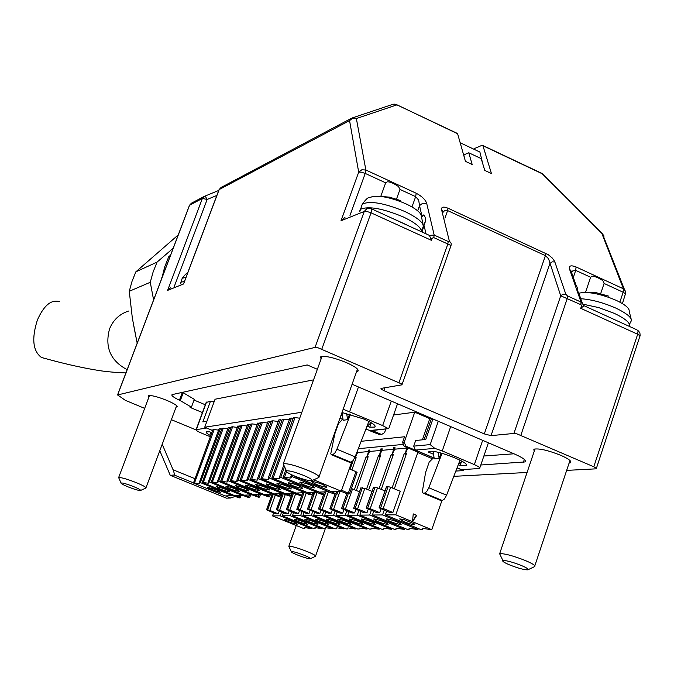 <?xml version="1.0" encoding="UTF-8"?>
<svg xmlns="http://www.w3.org/2000/svg" width="674" height="674" viewBox="0 0 674 674"><rect width="100%" height="100%" fill="white"/><g stroke="black" fill="none" stroke-linecap="round" stroke-linejoin="round"><path stroke-width="1.01" d="M474.26 149.384L474.58 148.474L482.028 145.323L482.946 145.736L491.447 173.547L484.758 170.404L481.228 158.634L468.784 152.779L472.179 164.507L465.448 161.347L457.621 133.764L396.379 104.537L393.776 104.133M144.666 408.377L125.28 400.297L117.638 394.956L315.061 347.396L317.833 347.691L401.771 384.02L401.687 384.879L380.978 388.418L381.206 389.151L383.902 390.659L484.311 433.913L491.034 435.64L513.925 433.441L516.941 433.871L593.786 466.77L596.229 468.186L595.757 468.851L566.666 470.385M159.797 450.738L170.252 475.322L226.472 498.162L230.727 498.002L235.066 496.46M456.761 133.359L457.301 133.326M460.165 142.745L479.905 152.046L482.677 163.47M195.965 429.869L171.381 419.691M527.076 472.474L453.804 476.341M148.954 396.986L148.541 395.722C151.246 395.09 157.387 396.666 166.975 400.449C174.372 403.642 177.725 405.799 177.035 406.911L176.066 407.121M321.043 359.082L320.723 356.816C325.18 355.602 333.748 357.54 346.444 362.62C355.602 366.774 359.385 369.706 357.81 371.399L356.529 371.795M534.17 451.445L533.825 449.187C538.981 448.202 548.029 450.266 560.987 455.397C568.94 458.994 572.049 461.463 570.305 462.811L569.092 463.122M202.419 412.547L190.119 407.425L191.433 407.172L180.312 400.609L183.244 392.748L182.351 392.352L179.419 400.213L180.312 400.609M317.361 369.301L307.201 364.937L172.03 394.635C171.188 395.571 173.656 397.433 179.419 400.213M480.806 465.009L525.004 461.934C526.697 460.553 523.336 457.966 514.911 454.2L352.089 384.231M195.022 478.7L173.066 469.761L174.288 473.434L174.162 475.001L193.497 482.87M173.066 469.761L162.215 444.25M170.252 475.322L174.162 475.001M352.696 117.782L392.538 104.436L394.593 104.15L396.657 104.959L356.361 118.54L354.221 117.68L352.089 117.984L349.562 120.604L352.553 118.295L356.361 118.54L365.864 170.017L365.232 173.429L385.663 182.839L387.264 181.795L389.016 181.904L393.456 183.438L398.477 186.504L399.977 189.428L396.523 199.032M468.784 152.779L463.788 154.877L464.496 157.986M593.786 466.77L637.671 334.253L580.626 308.271L583.625 306.156L583.448 304.934L581.039 302.095L567.533 295.928L565.84 294.319L554.668 261.394L552.276 258.041L548.333 254.738L447.974 208.19C443.29 206.379 441.167 206.918 441.588 209.799L449.373 241.149L448.218 241.486L434.182 235.074L426.718 203.464C425.488 199.723 421.983 196.311 416.212 193.244L365.864 170.017L361.845 169.772L358.694 172.173L361.399 172.173L365.232 173.429L349.983 215.41M625.59 294.049L625.657 291.37L623.442 288.809L576.059 266.963C570.819 264.941 568.654 265.699 569.564 269.229L571.855 271.841L571.501 274.773M482.946 145.736L542.418 173.841L543.8 175.232M565.84 294.319L563.034 294.15L560.717 295.785L581.022 304.749L581.645 306.409L580.626 308.271M484.311 433.913L545.401 255.64L548.543 258.749L560.717 295.785L513.925 433.441M443.374 212.057L444.368 210.777L447.612 210.574L444.907 218.199M399.016 382.461L447.839 243.996L450.62 245.361L450.973 245.69L402.1 384.441M205.3 404.771L194.07 400.07M183.244 392.748L194.331 399.362L191.433 407.172M180.211 400.567L183.143 392.706M513.959 453.787L483.881 456.012M603.744 238.318L603.946 235.866L601.823 233.389L602.935 234.055L603.154 235.479L602.303 234.619M426.718 203.464L422.724 203.219L419.531 205.595L418.672 200.136L415.656 196.656L411.974 206.943M433.786 237.585L434.182 235.074L429.346 235.361L431.663 240.433L431.857 238.495L433.525 237.501L447.839 243.996L448.218 241.486M449.373 241.149L451.125 243.087L451.167 244.595M441.588 209.799L443.349 211.939M554.904 261.984L552.174 261.824L549.925 263.424L491.034 435.64M576.059 266.963L575.714 270.384L572.597 270.99L571.914 272.026M571.897 272.052L571.291 274.166M573.566 276.728L575.714 270.384L590.618 277.25L592.084 276.197L593.684 276.256L597.821 277.671L601.958 280.072L603.415 281.42L604.098 283.459L600.694 293.586M184.078 282.667L219.168 189.562L349.562 120.604L358.694 172.173L341.002 220.777L344.945 217.449M183.598 283.956L167.607 290.376L170.471 287.874M214.273 401.392L210.448 401.3L206.16 402.445M313.545 379.875L215.073 399.227L204.719 427.223L301.859 412.252M431.284 419.043L429.81 418.503L422.379 439.827M361.154 441.301L404.535 436.76L402.563 442.397L404.215 442.237L414.737 412.185L429.759 418.638M414.737 412.185L393.574 414.999M385.663 182.839L380.835 196.218M421.621 217.079L423.365 214.955L424.35 215.604L425.311 217.702L425.488 220.516L422.076 231.864M371.534 208.822L429.346 235.361M578.772 295.6L577.155 287.293L575.916 284.875L575.284 285.624M590.618 277.25L585.529 292.322M205.705 196.977L204.214 196.412L202.377 198.442L207.162 199.445L205.705 196.977M346.63 413.347L347.599 419.658L349.579 414.089M347.599 419.658L343.167 420.256L341.996 412.505L363.539 418.933C372.545 422.935 376.311 425.656 374.828 427.105L369.756 427.19L367.204 426.111M368.872 421.427L355.114 456.837L353.058 460.654L351.019 462.288L349.705 462.381L331.549 454.79L330.749 453.855L334.742 434.115L338.458 423.693L342.956 418.891M331.549 454.79L332.83 454.672L334.852 453.021L336.899 449.196L350.48 414.333M349.705 462.381L349.225 462.179M438.201 452.355L439.153 458.522L441.04 453.063M439.153 458.522L434.25 458.884L433.112 451.42M460.013 460.157L446.576 495.205L444.495 498.945L442.304 500.496L440.863 500.529L423.171 493.124L422.227 492.138L425.614 472.423L429.195 462.094L434.005 457.309M423.171 493.124L424.595 493.082L426.752 491.514L428.833 487.757L442.06 453.341M440.863 500.529L440.316 500.293M210.987 435.016L210.558 432.186M366.985 426.297L371.172 422.699M428.344 451.984L430.02 451.294C438.252 450.122 471.817 463.577 465.768 465.608L460.131 465.574L458.244 464.774L462.153 461.311M59.548 301.666C51.3 299.248 43.911 305.356 37.39 319.998C31.509 338.525 32.849 351.002 41.4 357.447L44.054 358.189M137.184 343.209L132.357 318.238L129.265 291.286L150.268 282.288L153.596 299.93M173.201 248.217L157.076 262.102L135.853 271.833L178.256 234.906M161.928 277.958L164.717 266.82L168.736 256.752L170.564 255.168M161.811 277.343L162.232 277.166M170.227 256.061L168.736 256.752M150.268 282.288L153.124 271.967L157.076 262.102M129.265 291.286L132.028 281.344L135.853 271.833M212.596 430.593L206.505 427.965M210.347 436.769L201.484 433.096C197.49 431.394 195.687 430.248 196.075 429.683L206.471 428.057M210.743 435.69C207.044 433.727 205.578 432.447 206.328 431.84L209.749 431.849L211.83 432.716M206.943 421.199L202.832 421.873L210.448 401.3M342.451 415.597L341.095 415.024M212.63 430.509L204.719 427.223M365.898 429.094L370.616 430.796M385.865 428.942L384.584 432.59L381.619 434.494L371.568 430.332L373.565 430.383M371.568 430.332L388.291 428.656L389.058 427.822L397.534 403.76M193.446 483.014L194.508 482.946L214.206 429.515L212.925 429.7L193.446 483.014L225.242 495.938L232.471 495.643L232.757 494.868M194.508 482.946L199.226 483.747L199.689 483.654L199.26 482.643L200.338 482.567L232.471 495.643M214.206 429.515L218.587 430.155M221.687 429.136L219.092 428.79L199.26 482.643M220.398 428.597L200.338 482.567M202.251 482.449L208.156 483.191L208.645 483.089L208.232 482.062L209.344 481.986L241.907 495.255L234.468 495.559L202.251 482.449L221.965 428.361L223.279 428.167L203.337 482.373M223.279 428.167L227.804 428.816M230.98 427.779L228.309 427.426L208.232 482.062M229.657 427.223L209.344 481.986M211.316 481.859L217.357 482.609L217.871 482.508L217.475 481.463L218.62 481.388L251.629 494.859L243.963 495.171L211.316 481.859L231.266 426.987L232.623 426.785L212.436 481.792M232.623 426.785L237.282 427.434M240.551 426.381L237.804 426.019L217.475 481.463M239.186 425.816L218.62 481.388M220.651 481.261L226.835 482.02L227.374 481.91L227.003 480.848L228.183 480.773L261.638 494.446L253.744 494.775L220.651 481.261L240.845 425.564L242.244 425.361L221.805 481.185M242.244 425.361L247.055 426.01M250.416 424.949L247.585 424.569L227.003 480.848M249.009 424.359L228.183 480.773M230.272 480.638L236.608 481.404L237.164 481.295L236.818 480.217L238.04 480.141L271.959 494.025L263.829 494.362L230.272 480.638L250.72 424.106L252.16 423.887L231.46 480.562M252.16 423.887L257.131 424.536M260.585 423.466L257.662 423.078L236.818 480.217M259.136 422.859L238.04 480.141M240.188 479.998L246.684 480.773L247.265 480.655L246.945 479.568L248.201 479.484L282.608 493.595L274.217 493.932L240.188 479.998L260.897 422.598L262.38 422.379L241.418 479.922M262.38 422.379L267.519 423.028M271.074 421.941L269.575 421.309L268.058 421.536L246.945 479.568M269.575 421.309L248.201 479.484M250.416 479.34L257.08 480.124L257.687 480.006L257.392 478.894L258.69 478.81L293.586 493.141L284.933 493.494L250.416 479.34L271.395 421.039L272.928 420.812L251.688 479.256M272.928 420.812L278.227 421.461M281.892 420.365L280.342 419.717L278.783 419.944L257.392 478.894M280.342 419.717L258.69 478.81M260.981 478.658L267.805 479.45L268.446 479.324L268.176 478.195L269.516 478.11L304.926 492.677L295.987 493.048L260.981 478.658L282.229 419.439L283.805 419.203L262.287 478.574M283.805 419.203L289.289 419.851M293.064 418.739L291.463 418.065L289.845 418.31L268.176 478.195M291.463 418.065L269.516 478.11M271.883 477.959L278.893 478.759L279.558 478.624L279.322 477.478L280.704 477.386L316.637 492.197L307.403 492.576L271.883 477.959L293.409 417.779L295.035 417.535L273.231 477.866M295.035 417.535L299.703 418.225M283.695 465.355L279.322 477.478M284.571 466.77L280.704 477.386M283.147 477.234L290.342 478.034L291.042 477.9L290.831 476.737L292.263 476.644L328.735 491.708L319.19 492.096L283.147 477.234L285.869 469.601M286.501 471.699L284.546 477.141M291.556 474.723L290.831 476.737M292.76 475.271L292.263 476.644M294.892 476.181L295.515 476.434M339.949 418.242L342.746 419.43M351.71 462.01L341.246 491.194L313.73 479.812M371.315 422.783L369.756 427.19M235.116 495.533L239.169 497.185L240.247 497.825L239.118 497.875L232.547 495.441M216.868 486.738L216.624 486.788C218.983 488.844 223.279 490.546 229.505 491.885L229.758 491.835C227.391 489.771 223.094 488.069 216.868 486.738M226.186 486.215L225.933 486.266C228.301 488.364 232.648 490.082 238.992 491.439L239.262 491.388C236.894 489.282 232.53 487.563 226.186 486.215M235.79 485.676L235.521 485.727C237.888 487.858 242.303 489.61 248.773 490.975L249.051 490.925C246.676 488.785 242.261 487.032 235.79 485.676M245.69 485.12L245.403 485.17C247.771 487.344 252.253 489.122 258.85 490.504L259.145 490.453C256.769 488.271 252.287 486.493 245.69 485.12M255.893 484.547L255.598 484.606C257.965 486.813 262.506 488.616 269.238 490.015L269.541 489.964C267.174 487.749 262.624 485.937 255.893 484.547M266.415 483.957L266.112 484.016C268.471 486.266 273.088 488.094 279.954 489.509L280.274 489.459C277.907 487.201 273.29 485.364 266.415 483.957M277.284 483.342L276.963 483.41C279.322 485.701 284.007 487.563 291.016 488.995L291.353 488.936C288.986 486.636 284.293 484.774 277.284 483.342M288.506 482.719L288.169 482.778C290.519 485.111 295.279 487.007 302.441 488.456L302.786 488.397C300.427 486.055 295.667 484.159 288.506 482.719M300.099 482.062L299.745 482.129C302.095 484.513 306.923 486.434 314.244 487.9L314.606 487.841C312.256 485.449 307.42 483.528 300.099 482.062M294.791 476.476L331.381 491.599L341.246 491.194M312.079 481.396L311.717 481.463C314.05 483.881 318.962 485.844 326.443 487.327L326.823 487.26C324.48 484.833 319.569 482.87 312.079 481.396M244.544 495.146L248.655 496.822L249.742 497.471L248.571 497.522L241.974 495.078M254.258 494.75L258.42 496.452L259.515 497.109L258.311 497.168L251.68 494.708M264.259 494.345L268.479 496.064L269.583 496.738L268.345 496.789L261.681 494.328M274.571 493.924L278.842 495.676L279.954 496.35L278.674 496.409L271.993 493.941M285.195 493.486L289.534 495.264L290.654 495.954L289.331 496.013L282.625 493.545M296.164 493.039L300.562 494.842L301.691 495.55L300.326 495.609L293.594 493.132M307.479 492.576L312.989 495.137L309.307 494.514L304.859 492.686M316.999 491.203L324.834 494.691L320.976 494.067L316.46 492.205M329.089 490.714L336.983 494.236L333.023 493.612L328.449 491.717L322.13 509.519L331.136 513.209L328.533 513.243L319.56 509.561L318.482 508.895L319.855 508.862L322.13 509.519M341.592 490.217L349.536 493.772L345.476 493.132L340.833 491.211M348.382 493.023L355.939 471.657L349.25 468.868M355.939 471.657L357.085 472.432L349.503 493.612M218.098 490.537L217.635 491.826L207.912 487.875L208.14 487.251M217.635 491.826L220.533 492.273L216.127 489.678L207.584 487.294L207.912 487.875M366.429 429.313L365.78 429.397M329.106 490.664L328.735 491.708M316.999 491.194L316.637 492.197M305.28 491.708L304.926 492.677M293.931 492.197L293.586 493.141M282.937 492.677L282.608 493.595M272.288 493.149L271.959 494.025M261.95 493.595L261.638 494.446M251.933 494.034L251.629 494.859M381.273 434.536L379.293 434.477L369.419 430.585M343.159 409.236L382.647 425.572L387.895 428.42M460.131 465.574L461.345 462.044M432.919 418.958L425.766 439.49L415.69 440.484L413.718 446.129L415.369 450.072L433.803 457.89M450.687 426.6L442.254 450.948L434.797 448.379L430.181 444.613L413.718 446.129M442.254 450.948L474.344 464.605C478.675 466.526 480.427 467.815 479.61 468.489L461.58 469.677L457.09 467.773M428.319 452.06L433.542 454.284M441.95 500.504L431.748 529.688L395.798 514.818L385.334 514.911L386.615 511.195M395.798 514.818L417.787 452.54L432.767 458.893M402.563 442.397L404.215 446.34L418.672 452.473L417.787 452.54M407.955 447.924L405.369 453.585L406.515 453.492L394.332 488.819M392.883 512.493L389.833 512.526L379.083 507.817L383.211 508.491L390.634 487.268L400.272 491.295L392.883 512.493L383.211 508.491M416.759 515.357L412.505 521.727L413.238 513.9L416.759 515.357L413.221 514.077M431.748 529.688L423.676 528.559L422.615 528.686L422.539 529.604L420.871 529.587L385.334 514.911M422.884 528.618L422.539 529.604M406.169 454.503L404.223 453.678L406.228 453.947L405.369 453.585L406.776 447.426M407.382 449.179L407.711 447.822M418.318 528.534L417.956 529.562L410.095 528.458L409.084 528.576L409.051 529.478L407.433 529.461L372.402 515.02L382.529 514.936L384.205 510.193M409.388 528.5L409.051 529.478M381.492 451.319L381.947 449.474L380.776 448.977L379.47 455.759L381.939 450.342L393.532 449.288L393.515 447.797L395.006 447.662L392.209 454.689L393.06 455.051L392.209 454.689L393.321 454.596L381.273 489.4M393.532 449.288L392.209 454.689L391.105 454.781L392.984 455.573M394.231 450.266L394.981 448.277M393.515 447.797L394.703 448.303M404.956 528.441L404.611 529.435L396.952 528.349L395.992 528.467L395.983 529.36L394.416 529.343L359.882 515.13L369.689 515.046L371.323 510.429M396.32 528.382L395.983 529.36M380.22 456.61L378.4 455.843L380.313 456.113L379.47 455.759L380.549 455.666L368.627 489.964M381.939 450.342L382.217 448.842L380.776 448.977M392.024 528.357L391.687 529.317L384.222 528.248L383.304 528.357L383.329 529.242L381.813 529.225L347.759 515.239L357.254 515.155L358.863 510.656M383.666 528.273L383.329 529.242M355.956 454.664L355.173 457.798L357.557 452.54L368.434 451.563L368.434 450.114L369.832 449.988L367.128 456.795L368.173 456.702L356.386 490.512M368.434 451.563L367.128 456.795L366.092 456.879L367.852 457.621M369.15 452.347L369.807 450.586M368.434 450.114L369.588 450.603M379.496 528.273L379.167 529.2L371.888 528.146L371.012 528.256L371.062 529.124L369.596 529.115L336.014 515.34L345.214 515.265L346.781 510.867M371.399 528.172L371.062 529.124M354.692 457.831L356.175 457.713L351.887 469.972M357.557 452.54L357.827 451.091L357.33 451.142M357.195 453.332L357.801 451.681M357.178 451.521L357.608 451.698M367.347 528.189L367.027 529.09L359.941 528.054L359.099 528.155L359.175 529.014L357.751 529.006L324.632 515.442L333.546 515.366L335.088 511.077M359.512 528.071L359.175 529.014M355.569 528.113L355.265 528.98L348.34 527.961L347.54 528.054L347.641 528.905L346.267 528.896L313.587 515.534L322.231 515.458L323.739 511.28M347.978 527.969L347.641 528.905M344.144 528.028L343.85 528.871L337.093 527.868L336.318 527.961L336.452 528.804L335.113 528.795L302.87 515.635L311.262 515.559L312.736 511.465M336.781 527.877L336.452 528.804M333.057 527.953L332.771 528.77L326.174 527.784L325.432 527.868L325.593 528.702L324.287 528.694L292.465 515.72L300.612 515.652L302.053 511.659M325.913 527.784L325.593 528.702M322.29 527.877L322.012 528.669L315.567 527.7L314.859 527.784L315.036 528.61L313.772 528.593L282.355 515.812L290.275 515.745L291.69 511.836M315.356 527.7L315.036 528.61M311.835 527.809L311.557 528.576L310.301 528.559L305.263 527.616L304.581 527.7L304.783 528.509L305.103 527.616M273.61 512.897L272.54 515.896L303.553 528.5L304.783 528.509M380.7 507.775L388.123 486.577L386.539 486.839M388.123 486.577L390.634 487.268M412.572 521.036L416.33 515.366M417.956 529.562L382.529 514.936M400.668 524.566L401.148 524.507C399.042 522.291 394.298 520.421 386.918 518.896L386.463 518.955C388.561 521.162 393.296 523.032 400.668 524.566M404.611 529.435L369.689 515.046M387.66 524.524L388.114 524.465C386 522.291 381.324 520.446 374.104 518.938L373.666 518.997C375.78 521.162 380.448 523.007 387.66 524.524M391.687 529.317L357.254 515.155M375.064 524.482L375.502 524.423C373.371 522.291 368.771 520.48 361.702 518.988L361.281 519.039C363.404 521.171 367.996 522.982 375.064 524.482M379.167 529.2L345.214 515.265M362.856 524.439L363.278 524.389C361.138 522.291 356.605 520.505 349.68 519.031L349.275 519.09C351.407 521.179 355.939 522.965 362.856 524.439M367.027 529.09L333.546 515.366M351.028 524.406L351.424 524.347C349.275 522.283 344.81 520.53 338.028 519.073L337.64 519.123C339.78 521.187 344.246 522.948 351.028 524.406M355.265 528.98L322.231 515.458M339.553 524.364L339.932 524.313C337.784 522.283 333.377 520.547 326.73 519.115L326.359 519.165C328.508 521.196 332.905 522.923 339.553 524.364M343.85 528.871L311.262 515.559M328.423 524.33L328.786 524.279C326.629 522.283 322.29 520.572 315.769 519.157L315.415 519.207C317.564 521.196 321.902 522.906 328.423 524.33M332.771 528.77L300.612 515.652M317.614 524.288L317.959 524.246C315.803 522.283 311.523 520.598 305.128 519.199L304.791 519.241C306.94 521.204 311.219 522.889 317.614 524.288M322.012 528.669L290.275 515.745M307.117 524.254L307.454 524.212C305.288 522.274 301.067 520.614 294.791 519.241L294.471 519.283C296.627 521.213 300.84 522.872 307.117 524.254M311.557 528.576L280.232 515.829L272.54 515.896M296.922 524.22L297.242 524.178C295.077 522.274 290.915 520.64 284.757 519.275L284.445 519.317C286.602 521.221 290.764 522.856 296.922 524.22M384.989 490.95L377.524 487.841L373.522 487.403M376.774 512.678L366.167 508.044L370.195 508.71L379.723 512.644L376.774 512.678M372.023 491.38L364.828 488.389L360.935 487.951M366.985 512.796L364.128 512.83L353.673 508.272L357.599 508.921L366.985 512.796L368.257 509.165M351.887 512.973L341.566 508.482L345.4 509.131L354.65 512.939L351.887 512.973M351.398 488.507L359.478 491.801M340.033 513.108L329.847 508.693L333.579 509.325L342.712 513.074L340.033 513.108M319.906 513.344L317.387 513.377L307.462 509.097L311.026 509.713L319.906 513.344L321.035 510.167M306.569 513.504L296.771 509.283L300.259 509.889L309.012 513.47L306.569 513.504M298.447 513.596L296.071 513.622L286.391 509.468L289.803 510.066L298.447 513.596L299.509 510.614M285.877 513.74L276.315 509.645L279.651 510.243L288.186 513.714L285.877 513.74M291.395 493.882L291.909 494.093M278.21 513.832L275.978 513.858L266.533 509.822L269.794 510.403L278.21 513.832L279.221 511.027M280.788 494.034L281.791 494.446M403.625 519.469L414.535 523.984L414.611 524.549C412.774 524.692 409.253 523.757 404.055 521.727L399.674 518.904L403.625 519.469M288.186 513.714L289.222 510.825M309.012 513.47L310.116 510.395M331.136 513.209L332.299 509.932M342.712 513.074L343.909 509.687M354.65 512.939L355.889 509.426M379.723 512.644L381.037 508.887M280.232 515.829L281.622 512.004M283.442 512.754L282.355 515.812M293.569 512.602L292.465 515.72M303.991 512.442L302.87 515.635M314.733 512.282L313.587 515.534M325.795 512.122L324.632 515.442M355.872 458.598L354.591 458.059M350.092 469.222L353.269 460.367M337.202 511.945L336.014 515.34M354.364 489.678L366.092 456.879M348.972 511.768L347.759 515.239M366.546 489.105L378.4 455.843M361.121 511.583L359.882 515.13M379.117 488.507L391.105 454.781M373.657 511.389L372.402 515.02M392.108 487.883L404.223 453.678M404.215 442.237L405.866 446.188L433.753 458.008M457.048 467.891L463.451 470.612L463.822 469.542M463.451 470.612L455.835 471.059M297.369 554.972C292.895 553.127 290.856 551.989 291.252 551.551C293.182 551.458 297.512 552.705 304.235 555.292C308.827 557.187 310.84 558.333 310.293 558.729C308.22 558.746 303.915 557.491 297.369 554.972M289.188 547.094L288.843 546.252C291.631 546.151 297.681 547.895 307.007 551.492C313.351 554.112 316.173 555.721 315.491 556.311L310.394 558.679M128.136 486.898C123.131 484.833 120.772 483.528 121.05 482.98C122.727 482.803 126.872 483.999 133.486 486.552C138.608 488.675 140.95 489.99 140.495 490.487C138.684 490.588 134.556 489.391 128.136 486.898M118.978 478.371L118.649 477.546C121.084 477.335 126.88 478.995 136.038 482.542C143.132 485.482 146.41 487.327 145.87 488.06L140.546 490.47M294.614 476.063C288.413 473.418 285.692 471.69 286.45 470.873C289.23 470.494 295.018 472.027 303.814 475.465C310.2 478.203 312.871 479.947 311.826 480.68C308.835 480.933 303.089 479.391 294.614 476.063M284.066 465.667L283.274 463.754C287.293 463.265 295.381 465.405 307.538 470.174C316.35 473.957 320.108 476.4 318.794 477.495L311.995 480.604M509.62 564.913C504.236 562.621 501.995 561.172 502.914 560.557C506.182 560.347 512.299 561.981 521.263 565.461C526.815 567.828 528.997 569.286 527.818 569.833C524.338 569.918 518.272 568.283 509.62 564.913M500.512 555.578L499.678 553.674C504.379 553.413 512.922 555.688 525.324 560.515C532.974 563.793 536.049 565.84 534.541 566.657M541.441 173.378L542.031 173.37L601.823 233.389L623.442 288.809L623.164 292.246L625.455 293.797L622.422 303.603M225.622 495.921L230.727 498.002M569.564 269.229L581.039 302.095L580.786 304.614M583.566 305.507L636.964 329.864L638.051 330.959L637.671 334.253L640.039 335.812L596.38 468.379M520.884 435.21L567.272 298.447L567.533 295.928M384.947 387.702L383.902 390.659M447.974 208.19L447.612 210.574L545.401 255.64L545.67 253.239M321.843 349.048L371.045 212.824L431.663 240.433M367.069 211.518L371.045 212.824L371.719 209.538L371.045 208.595L366.926 208.569L364.255 211.451L367.069 211.518M315.061 347.396L364.255 211.451L341.002 220.777M167.607 290.376L202.377 198.442L189.588 205.208L117.638 394.956M189.428 205.553L191.391 203.219L189.487 205.284L117.546 394.989M523.378 462.288L524.347 459.424M416.212 193.244L415.656 196.656L399.977 189.428M218.755 190.43L204.492 196.294L218.755 190.43M603.55 237.821L603.154 235.479M183.648 283.569L219.05 189.655L221.055 187.482L218.966 189.866M417.669 210.819L419.531 205.595L421.949 216.152M424.19 225.925L425.951 233.634M604.098 283.459L623.164 292.246L619.853 302.146M216.868 195.443L207.162 199.445L174.355 286.307M349.781 462.381L331.625 454.781M351.019 462.288L332.83 454.672M355.114 456.837L336.899 449.196M370.624 422.379L370.22 423.516M440.939 500.529L423.255 493.124M442.304 500.496L424.595 493.082M446.576 495.205L428.833 487.757M461.589 460.991L461.168 462.196M127.159 369.655C110.477 360.817 104.613 347.228 109.559 328.887C113.24 319.906 119.584 313.958 128.591 311.043M196.336 429.599L206.539 402.066M241.107 495.289L240.222 497.724M239.843 495.339L239.169 497.185M269.17 494.143L268.479 496.064M270.468 494.093L269.549 496.62M279.55 493.713L278.842 495.676M280.847 493.663L279.929 496.233M314 492.306L313.039 494.986M312.677 492.365L311.944 494.413M337.918 491.329L336.949 494.084M336.587 491.388L335.837 493.503M325.761 491.826L324.801 494.539M324.438 491.885L323.697 493.966M302.601 492.778L301.657 495.415M291.556 493.225L290.62 495.828M290.25 493.284L289.534 495.264M260.391 494.497L259.49 496.999M259.102 494.556L258.42 496.452M250.61 494.901L249.717 497.37M249.329 494.952L248.655 496.822M380.911 434.3L379.293 434.477M349.705 411.553L358.458 386.969M391.291 401.072L382.647 425.572M415.369 450.072L434.797 448.379M474.344 464.605L482.66 440.341M438.294 421.275L430.181 444.613M386.606 486.645L379.192 507.8M352.544 488.92L345.4 509.131M348.197 493.831L343.032 508.449M346.916 493.638L341.667 508.474M339.991 491.245L333.579 509.325M336.36 494.278L331.263 508.659M335.054 494.261L329.94 508.685M306.215 493.242L300.259 509.889M303.974 492.719L298.06 509.249M302.761 492.77L296.855 509.274M285.271 494.623L279.651 510.243M283.223 493.789L277.528 509.62M282.162 493.612L276.391 509.637M275.253 495.272L269.794 510.403M273.24 494.455L267.704 509.788M266.601 509.814L272.288 494.059M295.583 493.949L289.803 510.066M293.493 493.149L287.646 509.434M292.314 493.2L286.475 509.46M317.168 492.5L311.026 509.713M314.775 492.273L308.793 509.055M312.517 495.154L307.546 509.081M325.913 491.818L319.855 508.862M323.604 494.75L318.566 508.887M364.828 488.389L357.599 508.921M362.41 487.715L355.181 508.23M360.994 487.774L353.774 508.255M377.524 487.841L370.195 508.71M375.056 487.15L367.726 508.002M373.59 487.218L366.277 508.036M358.273 448.699L402.547 444.478M394.72 449.179L406.692 448.1M369.554 451.462L380.785 450.443M404.215 446.34L405.866 446.188M180.379 283.527L180.725 282.254L184.457 281.437M181.854 279.255L182.241 278.219L185.982 277.385M392.546 218.401L406.414 224.728M359.461 211.585L360.413 209.353C368.156 205.831 382.36 208.317 403.01 216.817C415.041 222.546 421.233 227.483 421.579 231.637M361.382 206.665L362.3 204.129C370.068 200.557 384.264 203.017 404.906 211.518C419.632 218.721 425.463 224.316 422.421 228.317L421.52 230.845M359.823 211.442L362.3 204.129C369.007 195.064 369.057 198.308 371.964 196.757C379.942 195.241 391.257 197.6 405.9 203.818C416.313 208.814 421.486 213.102 421.41 216.674L423.255 225.124M603.828 314.75L616.862 320.698M583.179 304.227L598.638 307.571L614.216 313.326C625.455 318.684 630.561 323.065 629.541 326.477M579.834 298.641C590.946 299.315 602.986 302.483 615.952 308.144C628.758 314.354 633.543 319.105 630.308 322.383L629.6 324.523M580.769 292.828C589.775 291.69 601.596 294.201 616.238 300.36C625.245 304.656 629.567 308.279 629.179 311.219L631.117 318.912M396.556 104.697L457.048 133.284M482.82 145.466L541.753 173.319L602.16 233.465M177.211 406.43L177.035 406.911M358.239 370.211L357.81 371.399M570.743 461.488L570.305 462.811M525.004 461.934L525.425 460.687M451.167 244.603L450.999 245.597M571.35 273.796L571.923 273.476L575.916 284.875M624.419 289.424L602.413 233.726M640.157 336.023L639.887 332.737L637.722 330.235M351.483 118.279L221.055 187.482M582.226 302.896L578.604 292.55M203.978 196.538L191.391 203.219M425.353 221.653L421.764 231.73M575.579 285.085L575.343 285.784M125.945 372.848C129.046 373.042 110.485 372.68 95.86 370.009C80.029 367.389 61.882 363.202 41.4 357.447M135.929 337.168L133.191 322.669M196.075 429.683L206.269 402.167M372.284 430.526L388.291 428.656M218.031 482.079L217.871 482.508M227.534 481.455L227.374 481.91M237.341 480.815L237.164 481.295M247.451 480.149L247.265 480.655M257.881 479.467L257.687 480.006M268.648 478.759L268.446 479.324M279.769 478.034L279.558 478.624M291.269 477.276L291.042 477.9M241.174 495.289L240.264 497.774M270.535 494.084L269.6 496.679M280.923 493.663L279.98 496.291M314.084 492.306L313.098 495.053M338.019 491.329L337.008 494.16M349.57 493.688L357.085 472.432M325.854 491.826L324.86 494.615M302.685 492.77L301.716 495.483M291.631 493.225L290.679 495.896M260.459 494.497L259.532 497.058M250.677 494.901L249.759 497.42M381.619 434.494L380.001 434.671M374.828 427.105L375.199 426.052M465.768 465.608L466.147 464.504M479.812 467.908L488.397 442.801M431.52 418.36L424.106 439.659M386.497 486.662L379.083 507.817M346.832 493.612L341.566 508.482M334.97 494.244L329.847 508.693M301.691 495.55L296.771 509.283M282.094 493.612L276.315 509.645M266.533 509.822L272.229 494.034M292.238 493.2L286.391 509.468M312.433 495.163L307.462 509.097M323.52 494.75L318.482 508.895M360.893 487.791L353.673 508.272M373.48 487.235L366.167 508.044M291.252 551.551L288.809 546.269M288.843 546.252L296.248 525.535M315.617 555.932L325.281 528.702M121.05 482.98L118.624 477.563M180.362 283.88L182.241 278.219C185.19 274.419 186.959 272.759 187.549 273.24M118.649 477.546L149.51 395.495M145.988 487.732L176.63 405.63M286.45 470.873L283.198 463.788M400.196 200.439L389.353 197.128L378.08 196.227M319.088 476.67L357.49 369.099M283.274 463.754L322.012 356.411M502.914 560.557L499.603 553.699M528.138 569.682L534.457 566.674M579.32 293.165L580.373 292.929M608.563 296.097L596.507 292.777L584.055 292.44M499.678 553.674L535.038 448.867M534.844 565.747L569.96 460.511"/></g></svg>
